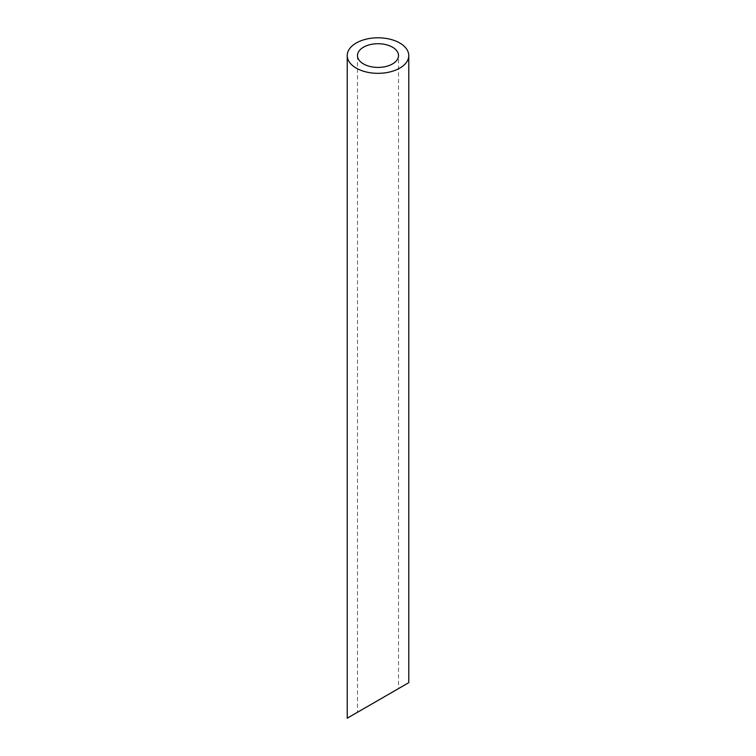 <?xml version="1.0" encoding="UTF-8"?>
<svg xmlns="http://www.w3.org/2000/svg" width="756" height="756" viewBox="0 0 756 756"><rect width="100%" height="100%" fill="white"/><g stroke="black" fill="none" stroke-linecap="round" stroke-linejoin="round"><path stroke-width="0.57" stroke-dasharray="3.78 2.83" d="M392.506 692.061L363.494 708.807M357.484 55.566L357.484 712.275L398.516 688.593L398.516 55.566M347.231 718.2L408.769 682.668"/><path stroke-width="1.13" d="M363.494 63.939A20.516 11.841 0 0 0 385.853 66.509A20.516 11.841 0 0 0 398.516 55.566A20.516 11.841 0 0 0 378 43.725A20.516 11.841 0 0 0 357.484 55.566A20.516 11.841 0 0 0 363.494 63.939M363.494 708.807L357.484 712.275M398.516 688.593L392.506 692.061M356.246 68.125A30.769 17.766 0 0 0 389.775 71.981A30.769 17.766 0 0 0 408.769 55.566A30.769 17.766 0 0 0 378 37.8A30.769 17.766 0 0 0 347.231 55.566A30.769 17.766 0 0 0 356.246 68.125M408.769 55.566L408.769 682.668L347.231 718.2L347.231 55.566"/></g></svg>
